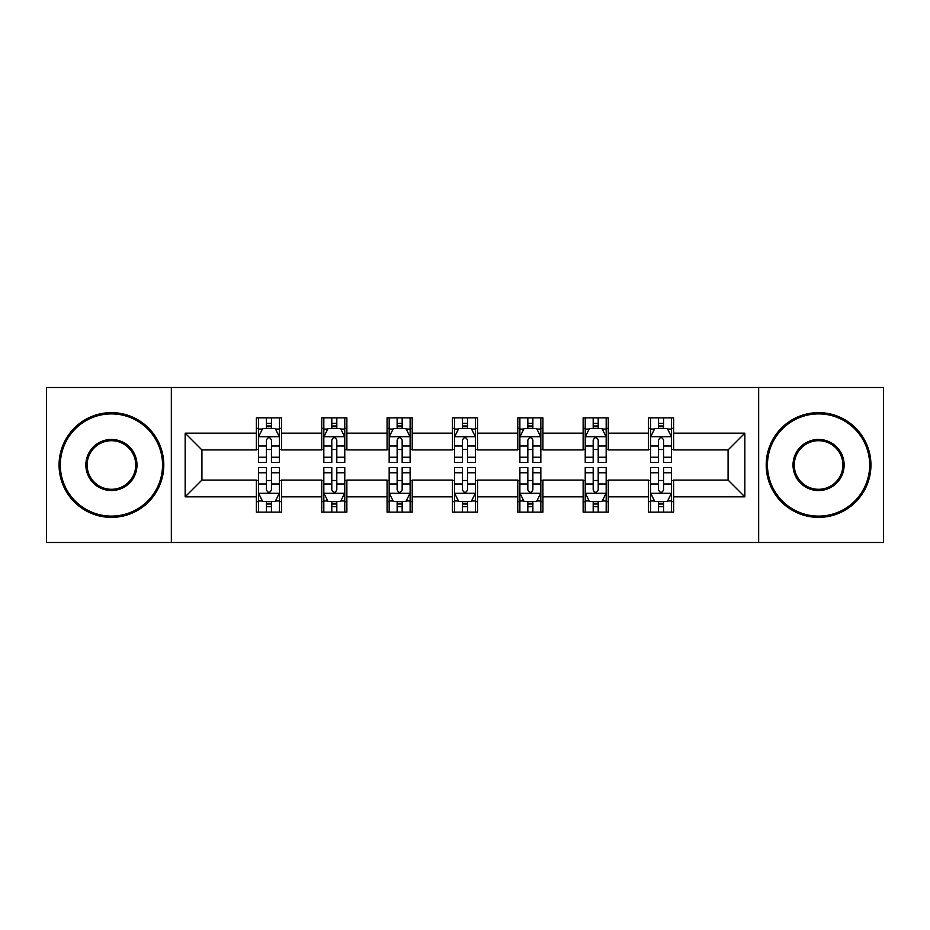<?xml version="1.0" encoding="UTF-8"?>
<svg xmlns="http://www.w3.org/2000/svg" width="930" height="930" viewBox="0 0 930 930"><rect width="100%" height="100%" fill="white"/><g stroke="black" fill="none" stroke-linecap="round" stroke-linejoin="round"><path stroke-width="1.4" d="M758.659 542.504L883.5 542.504L883.5 387.496L758.659 387.496L758.659 542.504L171.341 542.504L171.341 387.496L46.5 387.496L46.5 542.504L171.341 542.504M758.659 387.496L171.341 387.496M673.622 433.159L673.622 417.872L648.489 417.872L648.489 433.159L608.267 433.159L608.267 417.872L583.133 417.872L583.133 433.159L542.922 433.159L542.922 417.872L517.789 417.872L517.789 433.159L477.567 433.159L477.567 417.872L452.433 417.872L452.433 433.159L412.211 433.159L412.211 417.872L387.078 417.872L387.078 433.159L346.867 433.159L346.867 417.872L321.733 417.872L321.733 433.159L281.511 433.159L281.511 417.872L256.378 417.872L256.378 433.159L185.163 433.159L185.163 496.841L201.915 480.078L256.378 480.078L256.378 512.128L281.511 512.128L281.511 480.078L321.733 480.078L321.733 512.128L346.867 512.128L346.867 480.078L387.078 480.078L387.078 512.128L412.211 512.128L412.211 480.078L452.433 480.078L452.433 512.128L477.567 512.128L477.567 480.078L517.789 480.078L517.789 512.128L542.922 512.128L542.922 480.078L583.133 480.078L583.133 512.128L608.267 512.128L608.267 480.078L648.489 480.078L648.489 512.128L673.622 512.128L673.622 480.078L728.085 480.078L728.085 449.922L673.622 449.922L673.622 433.159L744.837 433.159L744.837 496.841L673.622 496.841M648.489 496.841L608.267 496.841M583.133 496.841L542.922 496.841M517.789 496.841L477.567 496.841M452.433 496.841L412.211 496.841M387.078 496.841L346.867 496.841M321.733 496.841L281.511 496.841M256.378 496.841L185.163 496.841M648.489 433.159L648.489 449.922L608.267 449.922L608.267 433.159M583.133 433.159L583.133 449.922L542.922 449.922L542.922 433.159M517.789 433.159L517.789 449.922L477.567 449.922L477.567 433.159M452.433 433.159L452.433 449.922L412.211 449.922L412.211 433.159M387.078 433.159L387.078 449.922L346.867 449.922L346.867 433.159M321.733 433.159L321.733 449.922L281.511 449.922L281.511 433.159M256.378 433.159L256.378 449.922L201.915 449.922L185.163 433.159M201.915 449.922L201.915 480.078M744.837 496.841L728.085 480.078M728.085 449.922L744.837 433.159M256.378 428.346L258.47 428.346M266.433 428.346L271.455 428.346M279.419 428.346L281.511 428.346M256.378 449.504L258.47 449.504M266.433 449.504L271.455 449.504M279.419 449.504L281.511 449.504M256.378 480.496L258.47 480.496M266.433 480.496L271.455 480.496M279.419 480.496L281.511 480.496M256.378 501.654L258.47 501.654M266.433 501.654L271.455 501.654M279.419 501.654L281.511 501.654M321.733 480.496L323.826 480.496M331.789 480.496L336.811 480.496M344.774 480.496L346.867 480.496M321.733 501.654L323.826 501.654M331.789 501.654L336.811 501.654M344.774 501.654L346.867 501.654M321.733 428.346L323.826 428.346M331.789 428.346L336.811 428.346M344.774 428.346L346.867 428.346M321.733 449.504L323.826 449.504M331.789 449.504L336.811 449.504M344.774 449.504L346.867 449.504M387.078 480.496L389.17 480.496M397.133 480.496L402.167 480.496M410.118 480.496L412.211 480.496M387.078 501.654L389.17 501.654M397.133 501.654L402.167 501.654M410.118 501.654L412.211 501.654M387.078 428.346L389.17 428.346M397.133 428.346L402.167 428.346M410.118 428.346L412.211 428.346M387.078 449.504L389.17 449.504M397.133 449.504L402.167 449.504M410.118 449.504L412.211 449.504M452.433 480.496L454.526 480.496M462.489 480.496L467.511 480.496M475.474 480.496L477.567 480.496M452.433 501.654L454.526 501.654M462.489 501.654L467.511 501.654M475.474 501.654L477.567 501.654M452.433 428.346L454.526 428.346M462.489 428.346L467.511 428.346M475.474 428.346L477.567 428.346M452.433 449.504L454.526 449.504M462.489 449.504L467.511 449.504M475.474 449.504L477.567 449.504M517.789 480.496L519.882 480.496M527.833 480.496L532.867 480.496M540.83 480.496L542.922 480.496M517.789 501.654L519.882 501.654M527.833 501.654L532.867 501.654M540.83 501.654L542.922 501.654M517.789 428.346L519.882 428.346M527.833 428.346L532.867 428.346M540.83 428.346L542.922 428.346M517.789 449.504L519.882 449.504M527.833 449.504L532.867 449.504M540.83 449.504L542.922 449.504M583.133 480.496L585.226 480.496M593.189 480.496L598.211 480.496M606.174 480.496L608.267 480.496M583.133 501.654L585.226 501.654M593.189 501.654L598.211 501.654M606.174 501.654L608.267 501.654M583.133 428.346L585.226 428.346M593.189 428.346L598.211 428.346M606.174 428.346L608.267 428.346M583.133 449.504L585.226 449.504M593.189 449.504L598.211 449.504M606.174 449.504L608.267 449.504M648.489 480.496L650.582 480.496M658.545 480.496L663.567 480.496M671.53 480.496L673.622 480.496M648.489 501.654L650.582 501.654M658.545 501.654L663.567 501.654M671.53 501.654L673.622 501.654M648.489 428.346L650.582 428.346M658.545 428.346L663.567 428.346M671.53 428.346L673.622 428.346M648.489 449.504L650.582 449.504M658.545 449.504L663.567 449.504M671.53 449.504L673.622 449.504M271.455 423.313L266.433 423.313M279.419 457.235L271.455 457.235L271.455 462.489L279.419 462.489L279.419 436.937L275.233 428.556L262.667 428.556L258.47 436.937L258.47 462.489L266.433 462.489L266.433 457.235L258.47 457.235M258.47 436.937L258.47 417.872M279.419 436.937L279.419 417.872M266.433 428.556L266.433 417.872M271.455 417.872L271.455 428.556M271.455 457.235L271.455 440.076C269.781 436.844 268.107 436.844 266.433 440.076L266.433 457.235M266.433 506.687L271.455 506.687M258.47 472.766L266.433 472.766L266.433 467.511L258.47 467.511L258.47 493.063L262.667 501.444L275.233 501.444L279.419 493.063L279.419 467.511L271.455 467.511L271.455 472.766L279.419 472.766M279.419 493.063L279.419 512.128M258.47 493.063L258.47 512.128M271.455 501.444L271.455 512.128M266.433 512.128L266.433 501.444M266.433 472.766L266.433 489.924C268.107 493.156 269.781 493.156 271.455 489.924L271.455 472.766M111.437 413.897A51.104 51.104 0 0 0 60.322 465A51.104 51.104 0 0 0 111.437 516.104A51.104 51.104 0 0 0 162.541 465A51.104 51.104 0 0 0 111.437 413.897M111.437 517.371A52.371 52.371 0 0 1 59.067 465A52.371 52.371 0 0 1 111.437 412.629A52.371 52.371 0 0 1 163.796 465A52.371 52.371 0 0 1 111.437 517.371M111.437 439.448A25.552 25.552 0 0 1 136.989 465A25.552 25.552 0 0 1 111.437 490.552A25.552 25.552 0 0 1 85.874 465A25.552 25.552 0 0 1 111.437 439.448M111.437 489.296A24.296 24.296 0 0 0 135.734 465A24.296 24.296 0 0 0 111.437 440.704A24.296 24.296 0 0 0 87.129 465A24.296 24.296 0 0 0 111.437 489.296M818.563 413.897A51.104 51.104 0 0 0 767.459 465A51.104 51.104 0 0 0 818.563 516.104A51.104 51.104 0 0 0 869.678 465A51.104 51.104 0 0 0 818.563 413.897M818.563 517.371A52.371 52.371 0 0 1 766.204 465A52.371 52.371 0 0 1 818.563 412.629A52.371 52.371 0 0 1 870.933 465A52.371 52.371 0 0 1 818.563 517.371M818.563 439.448A25.552 25.552 0 0 1 844.126 465A25.552 25.552 0 0 1 818.563 490.552A25.552 25.552 0 0 1 793.011 465A25.552 25.552 0 0 1 818.563 439.448M818.563 489.296A24.296 24.296 0 0 0 842.871 465A24.296 24.296 0 0 0 818.563 440.704A24.296 24.296 0 0 0 794.267 465A24.296 24.296 0 0 0 818.563 489.296M336.811 423.313L331.789 423.313M344.774 457.235L336.811 457.235L336.811 462.489L344.774 462.489L344.774 436.937L340.578 428.556L328.011 428.556L323.826 436.937L323.826 462.489L331.789 462.489L331.789 457.235L323.826 457.235M323.826 436.937L323.826 417.872M344.774 436.937L344.774 417.872M331.789 428.556L331.789 417.872M336.811 417.872L336.811 428.556M336.811 457.235L336.811 440.076C335.137 436.844 333.463 436.844 331.789 440.076L331.789 457.235M402.167 423.313L397.133 423.313M410.118 457.235L402.167 457.235L402.167 462.489L410.118 462.489L410.118 436.937L405.933 428.556L393.367 428.556L389.17 436.937L389.17 462.489L397.133 462.489L397.133 457.235L389.17 457.235M389.17 436.937L389.17 417.872M410.118 436.937L410.118 417.872M397.133 428.556L397.133 417.872M402.167 417.872L402.167 428.556M402.167 457.235L402.167 440.076C400.493 436.844 398.819 436.844 397.133 440.076L397.133 457.235M331.789 506.687L336.811 506.687M323.826 472.766L331.789 472.766L331.789 467.511L323.826 467.511L323.826 493.063L328.011 501.444L340.578 501.444L344.774 493.063L344.774 467.511L336.811 467.511L336.811 472.766L344.774 472.766M344.774 493.063L344.774 512.128M323.826 493.063L323.826 512.128M336.811 501.444L336.811 512.128M331.789 512.128L331.789 501.444M331.789 472.766L331.789 489.924C333.452 493.156 335.137 493.156 336.811 489.924L336.811 472.766M397.133 506.687L402.167 506.687M389.17 472.766L397.133 472.766L397.133 467.511L389.17 467.511L389.17 493.063L393.367 501.444L405.933 501.444L410.118 493.063L410.118 467.511L402.167 467.511L402.167 472.766L410.118 472.766M410.118 493.063L410.118 512.128M389.17 493.063L389.17 512.128M402.167 501.444L402.167 512.128M397.133 512.128L397.133 501.444M397.133 472.766L397.133 489.924C398.807 493.156 400.481 493.156 402.167 489.924L402.167 472.766M467.511 423.313L462.489 423.313M475.474 457.235L467.511 457.235L467.511 462.489L475.474 462.489L475.474 436.937L471.289 428.556L458.711 428.556L454.526 436.937L454.526 462.489L462.489 462.489L462.489 457.235L454.526 457.235M454.526 436.937L454.526 417.872M475.474 436.937L475.474 417.872M462.489 428.556L462.489 417.872M467.511 417.872L467.511 428.556M467.511 457.235L467.511 440.076C465.837 436.844 464.163 436.844 462.489 440.076L462.489 457.235M532.867 423.313L527.833 423.313M540.83 457.235L532.867 457.235L532.867 462.489L540.83 462.489L540.83 436.937L536.633 428.556L524.067 428.556L519.882 436.937L519.882 462.489L527.833 462.489L527.833 457.235L519.882 457.235M519.882 436.937L519.882 417.872M540.83 436.937L540.83 417.872M527.833 428.556L527.833 417.872M532.867 417.872L532.867 428.556M532.867 457.235L532.867 440.076C531.193 436.844 529.519 436.844 527.833 440.076L527.833 457.235M598.211 423.313L593.189 423.313M606.174 457.235L598.211 457.235L598.211 462.489L606.174 462.489L606.174 436.937L601.989 428.556L589.422 428.556L585.226 436.937L585.226 462.489L593.189 462.489L593.189 457.235L585.226 457.235M585.226 436.937L585.226 417.872M606.174 436.937L606.174 417.872M593.189 428.556L593.189 417.872M598.211 417.872L598.211 428.556M598.211 457.235L598.211 440.076C596.548 436.844 594.863 436.844 593.189 440.076L593.189 457.235M462.489 506.687L467.511 506.687M454.526 472.766L462.489 472.766L462.489 467.511L454.526 467.511L454.526 493.063L458.711 501.444L471.289 501.444L475.474 493.063L475.474 467.511L467.511 467.511L467.511 472.766L475.474 472.766M475.474 493.063L475.474 512.128M454.526 493.063L454.526 512.128M467.511 501.444L467.511 512.128M462.489 512.128L462.489 501.444M462.489 472.766L462.489 489.924C464.163 493.156 465.837 493.156 467.511 489.924L467.511 472.766M527.833 506.687L532.867 506.687M519.882 472.766L527.833 472.766L527.833 467.511L519.882 467.511L519.882 493.063L524.067 501.444L536.633 501.444L540.83 493.063L540.83 467.511L532.867 467.511L532.867 472.766L540.83 472.766M540.83 493.063L540.83 512.128M519.882 493.063L519.882 512.128M532.867 501.444L532.867 512.128M527.833 512.128L527.833 501.444M527.833 472.766L527.833 489.924C529.507 493.156 531.181 493.156 532.867 489.924L532.867 472.766M593.189 506.687L598.211 506.687M585.226 472.766L593.189 472.766L593.189 467.511L585.226 467.511L585.226 493.063L589.422 501.444L601.989 501.444L606.174 493.063L606.174 467.511L598.211 467.511L598.211 472.766L606.174 472.766M606.174 493.063L606.174 512.128M585.226 493.063L585.226 512.128M598.211 501.444L598.211 512.128M593.189 512.128L593.189 501.444M593.189 472.766L593.189 489.924C594.863 493.156 596.537 493.156 598.211 489.924L598.211 472.766M663.567 423.313L658.545 423.313M671.53 457.235L663.567 457.235L663.567 462.489L671.53 462.489L671.53 436.937L667.333 428.556L654.767 428.556L650.582 436.937L650.582 462.489L658.545 462.489L658.545 457.235L650.582 457.235M650.582 436.937L650.582 417.872M671.53 436.937L671.53 417.872M658.545 428.556L658.545 417.872M663.567 417.872L663.567 428.556M663.567 457.235L663.567 440.076C661.893 436.844 660.219 436.844 658.545 440.076L658.545 457.235M658.545 506.687L663.567 506.687M650.582 472.766L658.545 472.766L658.545 467.511L650.582 467.511L650.582 493.063L654.767 501.444L667.333 501.444L671.53 493.063L671.53 467.511L663.567 467.511L663.567 472.766L671.53 472.766M671.53 493.063L671.53 512.128M650.582 493.063L650.582 512.128M663.567 501.444L663.567 512.128M658.545 512.128L658.545 501.444M658.545 472.766L658.545 489.924C660.219 493.156 661.893 493.156 663.567 489.924L663.567 472.766M279.314 436.728L258.575 436.728M258.47 429.055L262.411 429.055M275.478 429.055L279.419 429.055M266.433 446.005L258.47 446.005M279.419 446.005L271.455 446.005M271.455 425.987L266.433 425.987M258.575 493.272L279.314 493.272M279.419 500.945L275.478 500.945M262.411 500.945L258.47 500.945M271.455 483.995L279.419 483.995M258.47 483.995L266.433 483.995M266.433 504.014L271.455 504.014M344.67 436.728L323.931 436.728M323.826 429.055L327.767 429.055M340.833 429.055L344.774 429.055M331.789 446.005L323.826 446.005M344.774 446.005L336.811 446.005M336.811 425.987L331.789 425.987M410.014 436.728L389.275 436.728M389.17 429.055L393.111 429.055M406.189 429.055L410.118 429.055M397.133 446.005L389.17 446.005M410.118 446.005L402.167 446.005M402.167 425.987L397.133 425.987M323.931 493.272L344.67 493.272M344.774 500.945L340.833 500.945M327.767 500.945L323.826 500.945M336.811 483.995L344.774 483.995M323.826 483.995L331.789 483.995M331.789 504.014L336.811 504.014M389.275 493.272L410.014 493.272M410.118 500.945L406.189 500.945M393.111 500.945L389.17 500.945M402.167 483.995L410.118 483.995M389.17 483.995L397.133 483.995M397.133 504.014L402.167 504.014M475.37 436.728L454.631 436.728M454.526 429.055L458.467 429.055M471.533 429.055L475.474 429.055M462.489 446.005L454.526 446.005M475.474 446.005L467.511 446.005M467.511 425.987L462.489 425.987M540.725 436.728L519.986 436.728M519.882 429.055L523.811 429.055M536.889 429.055L540.83 429.055M527.833 446.005L519.882 446.005M540.83 446.005L532.867 446.005M532.867 425.987L527.833 425.987M606.069 436.728L585.33 436.728M585.226 429.055L589.167 429.055M602.233 429.055L606.174 429.055M593.189 446.005L585.226 446.005M606.174 446.005L598.211 446.005M598.211 425.987L593.189 425.987M454.631 493.272L475.37 493.272M475.474 500.945L471.533 500.945M458.467 500.945L454.526 500.945M467.511 483.995L475.474 483.995M454.526 483.995L462.489 483.995M462.489 504.014L467.511 504.014M519.986 493.272L540.725 493.272M540.83 500.945L536.889 500.945M523.811 500.945L519.882 500.945M532.867 483.995L540.83 483.995M519.882 483.995L527.833 483.995M527.833 504.014L532.867 504.014M585.33 493.272L606.069 493.272M606.174 500.945L602.233 500.945M589.167 500.945L585.226 500.945M598.211 483.995L606.174 483.995M585.226 483.995L593.189 483.995M593.189 504.014L598.211 504.014M671.425 436.728L650.686 436.728M650.582 429.055L654.522 429.055M667.589 429.055L671.53 429.055M658.545 446.005L650.582 446.005M671.53 446.005L663.567 446.005M663.567 425.987L658.545 425.987M650.686 493.272L671.425 493.272M671.53 500.945L667.589 500.945M654.522 500.945L650.582 500.945M663.567 483.995L671.53 483.995M650.582 483.995L658.545 483.995M658.545 504.014L663.567 504.014"/></g></svg>
